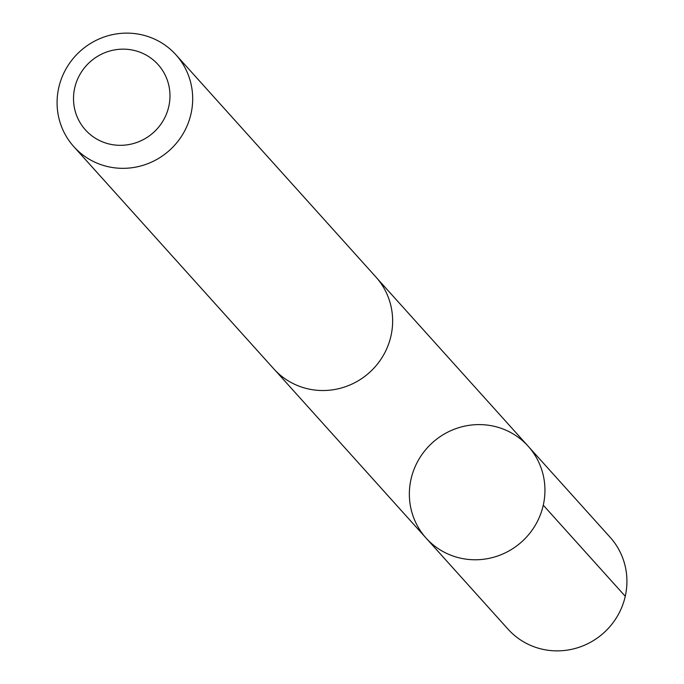 <?xml version="1.0" encoding="UTF-8"?>
<svg xmlns="http://www.w3.org/2000/svg" width="684" height="684" viewBox="0 0 684 684"><rect width="100%" height="100%" fill="white"/><g stroke="black" fill="none" stroke-linecap="round" stroke-linejoin="round"><path stroke-width="1.03" d="M487.273 558.7A68.656 66.707 138 0 1 426.106 538.111A68.656 66.707 138 0 1 432.536 442.599A68.656 66.707 138 0 1 528.185 446.25A68.656 66.707 138 0 1 540.805 513.607A68.656 66.707 138 0 1 487.273 558.7A68.656 66.707 138 0 1 426.106 538.111L508.067 629.203A68.674 66.724 -42 0 0 569.242 649.8A68.674 66.724 -42 0 0 622.791 604.699A68.674 66.724 -42 0 0 610.162 537.325L528.185 446.25A68.656 66.707 138 0 1 540.805 513.607A68.656 66.707 138 0 1 487.273 558.7M73.829 146.667L273.788 368.864A68.674 66.724 -42 0 0 369.463 372.523A68.674 66.724 -42 0 0 375.884 276.986L175.933 54.788A68.674 66.724 -42 0 0 114.758 34.2A68.674 66.724 -42 0 0 61.218 79.301A68.674 66.724 -42 0 0 73.829 146.667A68.674 66.724 -42 0 0 169.512 150.326A68.674 66.724 -42 0 0 175.933 54.788M114.536 49.915A48.855 47.461 -42 0 0 84.038 128.293A48.855 47.461 -42 0 0 166.648 113.501A48.855 47.461 -42 0 0 114.536 49.915M543.276 505.194L625.261 596.277M275.438 370.634L426.106 538.111M377.474 278.824L528.185 446.25"/></g></svg>
